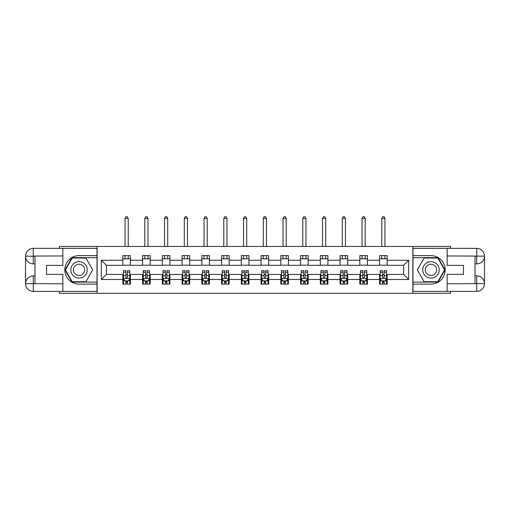 <?xml version="1.0" encoding="UTF-8"?>
<svg xmlns="http://www.w3.org/2000/svg" width="510" height="510" viewBox="0 0 510 510"><rect width="100%" height="100%" fill="white"/><g stroke="black" fill="none" stroke-linecap="round" stroke-linejoin="round"><path stroke-width="0.76" d="M59.428 291.395L59.428 293.295L450.572 293.295L450.572 291.395M450.572 248.357L450.572 246.458L412.851 246.458L412.851 293.295M412.851 246.458L59.428 246.458L59.428 248.357M97.149 293.295L97.149 246.458M387.154 260.253L387.154 255.631L379.561 255.631L379.561 260.253L367.41 260.253L367.41 255.631L359.811 255.631L359.811 260.253L347.661 260.253L347.661 255.631L340.068 255.631L340.068 260.253L327.911 260.253L327.911 255.631L320.318 255.631L320.318 260.253L308.167 260.253L308.167 255.631L300.568 255.631L300.568 260.253L288.418 260.253L288.418 255.631L280.825 255.631L280.825 260.253L268.674 260.253L268.674 255.631L261.075 255.631L261.075 260.253L248.925 260.253L248.925 255.631L241.326 255.631L241.326 260.253L229.175 260.253L229.175 255.631L221.582 255.631L221.582 260.253L209.431 260.253L209.431 255.631L201.833 255.631L201.833 260.253L189.682 260.253L189.682 255.631L182.089 255.631L182.089 260.253L169.932 260.253L169.932 255.631L162.339 255.631L162.339 260.253L150.189 260.253L150.189 255.631L142.59 255.631L142.59 260.253L130.439 260.253L130.439 255.631L122.846 255.631L122.846 260.253L101.324 260.253L101.324 279.493L106.386 274.431L122.846 274.431L122.846 284.115L130.439 284.115L130.439 274.431L142.59 274.431L142.59 284.115L150.189 284.115L150.189 274.431L162.339 274.431L162.339 284.115L169.932 284.115L169.932 274.431L182.089 274.431L182.089 284.115L189.682 284.115L189.682 274.431L201.833 274.431L201.833 284.115L209.431 284.115L209.431 274.431L221.582 274.431L221.582 284.115L229.175 284.115L229.175 274.431L241.326 274.431L241.326 284.115L248.925 284.115L248.925 274.431L261.075 274.431L261.075 284.115L268.674 284.115L268.674 274.431L280.825 274.431L280.825 284.115L288.418 284.115L288.418 274.431L300.568 274.431L300.568 284.115L308.167 284.115L308.167 274.431L320.318 274.431L320.318 284.115L327.911 284.115L327.911 274.431L340.068 274.431L340.068 284.115L347.661 284.115L347.661 274.431L359.811 274.431L359.811 284.115L367.41 284.115L367.41 274.431L379.561 274.431L379.561 284.115L387.154 284.115L387.154 274.431L403.614 274.431L403.614 265.315L387.154 265.315L387.154 260.253L408.676 260.253L408.676 279.493L387.154 279.493M379.561 279.493L367.41 279.493M359.811 279.493L347.661 279.493M340.068 279.493L327.911 279.493M320.318 279.493L308.167 279.493M300.568 279.493L288.418 279.493M280.825 279.493L268.674 279.493M261.075 279.493L248.925 279.493M241.326 279.493L229.175 279.493M221.582 279.493L209.431 279.493M201.833 279.493L189.682 279.493M182.089 279.493L169.932 279.493M162.339 279.493L150.189 279.493M142.59 279.493L130.439 279.493M122.846 279.493L101.324 279.493M379.561 260.253L379.561 265.315L367.41 265.315L367.41 260.253M359.811 260.253L359.811 265.315L347.661 265.315L347.661 260.253M340.068 260.253L340.068 265.315L327.911 265.315L327.911 260.253M320.318 260.253L320.318 265.315L308.167 265.315L308.167 260.253M300.568 260.253L300.568 265.315L288.418 265.315L288.418 260.253M280.825 260.253L280.825 265.315L268.674 265.315L268.674 260.253M261.075 260.253L261.075 265.315L248.925 265.315L248.925 260.253M241.326 260.253L241.326 265.315L229.175 265.315L229.175 260.253M221.582 260.253L221.582 265.315L209.431 265.315L209.431 260.253M201.833 260.253L201.833 265.315L189.682 265.315L189.682 260.253M182.089 260.253L182.089 265.315L169.932 265.315L169.932 260.253M162.339 260.253L162.339 265.315L150.189 265.315L150.189 260.253M142.59 260.253L142.59 265.315L130.439 265.315L130.439 260.253M122.846 260.253L122.846 265.315L106.386 265.315L101.324 260.253M106.386 265.315L106.386 274.431M408.676 279.493L403.614 274.431M403.614 265.315L408.676 260.253M122.846 258.799L130.439 258.799M122.846 265.187L130.439 265.187M122.846 274.558L123.477 274.558M125.881 274.558L127.404 274.558M129.808 274.558L130.439 274.558M122.846 280.953L123.477 280.953M125.881 280.953L127.404 280.953M129.808 280.953L130.439 280.953M142.59 274.558L143.227 274.558M145.63 274.558L147.148 274.558M149.551 274.558L150.189 274.558M142.59 280.953L143.227 280.953M145.63 280.953L147.148 280.953M149.551 280.953L150.189 280.953M142.59 258.799L150.189 258.799M142.59 265.187L150.189 265.187M162.339 274.558L162.97 274.558M165.38 274.558L166.898 274.558M169.301 274.558L169.932 274.558M162.339 280.953L162.97 280.953M165.38 280.953L166.898 280.953M169.301 280.953L169.932 280.953M162.339 258.799L169.932 258.799M162.339 265.187L169.932 265.187M182.089 274.558L182.72 274.558M185.124 274.558L186.641 274.558M189.051 274.558L189.682 274.558M182.089 280.953L182.72 280.953M185.124 280.953L186.641 280.953M189.051 280.953L189.682 280.953M182.089 258.799L189.682 258.799M182.089 265.187L189.682 265.187M201.833 274.558L202.47 274.558M204.873 274.558L206.391 274.558M208.794 274.558L209.431 274.558M201.833 280.953L202.47 280.953M204.873 280.953L206.391 280.953M208.794 280.953L209.431 280.953M201.833 258.799L209.431 258.799M201.833 265.187L209.431 265.187M221.582 274.558L222.213 274.558M224.617 274.558L226.14 274.558M228.544 274.558L229.175 274.558M221.582 280.953L222.213 280.953M224.617 280.953L226.14 280.953M228.544 280.953L229.175 280.953M221.582 258.799L229.175 258.799M221.582 265.187L229.175 265.187M241.326 274.558L241.963 274.558M244.366 274.558L245.884 274.558M248.293 274.558L248.925 274.558M241.326 280.953L241.963 280.953M244.366 280.953L245.884 280.953M248.293 280.953L248.925 280.953M241.326 258.799L248.925 258.799M241.326 265.187L248.925 265.187M261.075 274.558L261.706 274.558M264.116 274.558L265.633 274.558M268.037 274.558L268.674 274.558M261.075 280.953L261.706 280.953M264.116 280.953L265.633 280.953M268.037 280.953L268.674 280.953M261.075 258.799L268.674 258.799M261.075 265.187L268.674 265.187M280.825 274.558L281.456 274.558M283.86 274.558L285.383 274.558M287.787 274.558L288.418 274.558M280.825 280.953L281.456 280.953M283.86 280.953L285.383 280.953M287.787 280.953L288.418 280.953M280.825 258.799L288.418 258.799M280.825 265.187L288.418 265.187M300.568 274.558L301.206 274.558M303.609 274.558L305.127 274.558M307.53 274.558L308.167 274.558M300.568 280.953L301.206 280.953M303.609 280.953L305.127 280.953M307.53 280.953L308.167 280.953M300.568 258.799L308.167 258.799M300.568 265.187L308.167 265.187M320.318 274.558L320.949 274.558M323.359 274.558L324.876 274.558M327.28 274.558L327.911 274.558M320.318 280.953L320.949 280.953M323.359 280.953L324.876 280.953M327.28 280.953L327.911 280.953M320.318 258.799L327.911 258.799M320.318 265.187L327.911 265.187M340.068 274.558L340.699 274.558M343.103 274.558L344.62 274.558M347.029 274.558L347.661 274.558M340.068 280.953L340.699 280.953M343.103 280.953L344.62 280.953M347.029 280.953L347.661 280.953M340.068 258.799L347.661 258.799M340.068 265.187L347.661 265.187M359.811 274.558L360.449 274.558M362.852 274.558L364.369 274.558M366.773 274.558L367.41 274.558M359.811 280.953L360.449 280.953M362.852 280.953L364.369 280.953M366.773 280.953L367.41 280.953M359.811 258.799L367.41 258.799M359.811 265.187L367.41 265.187M379.561 274.558L380.192 274.558M382.596 274.558L384.119 274.558M386.523 274.558L387.154 274.558M379.561 280.953L380.192 280.953M382.596 280.953L384.119 280.953M386.523 280.953L387.154 280.953M379.561 258.799L387.154 258.799M379.561 265.187L387.154 265.187M125.881 282.47L127.404 282.47M123.477 272.219L125.881 272.219L125.881 270.631L123.477 270.631L123.477 278.358L124.746 280.889L128.539 280.889L129.808 278.358L129.808 270.631L127.404 270.631L127.404 272.219L129.808 272.219M129.808 278.358L129.808 284.115M123.477 278.358L123.477 284.115M127.404 280.889L127.404 284.115M125.881 284.115L125.881 280.889M125.881 272.219L125.881 277.408C126.391 278.383 126.894 278.383 127.404 277.408L127.404 272.219M128.227 258.799L128.227 255.631M128.227 246.458L128.227 218.356L125.058 218.356L125.058 246.458M125.058 258.799L125.058 255.631M125.058 218.356L126.008 216.705L127.277 216.705L128.227 218.356M83.162 262.746A8.23 8.23 0 0 0 71.923 265.761A8.23 8.23 0 0 0 74.932 277A8.23 8.23 0 0 0 86.171 273.985A8.23 8.23 0 0 0 83.162 262.746M81.861 264.996A5.635 5.635 0 0 0 74.167 267.055A5.635 5.635 0 0 0 76.232 274.75A5.635 5.635 0 0 0 83.927 272.691A5.635 5.635 0 0 0 81.861 264.996M85.878 281.711L72.21 281.711L65.382 269.873L72.21 258.041L85.878 258.041L92.712 269.873L85.878 281.711M435.068 262.746A8.23 8.23 0 0 0 423.829 265.761A8.23 8.23 0 0 0 426.838 277A8.23 8.23 0 0 0 438.077 273.985A8.23 8.23 0 0 0 435.068 262.746M433.768 264.996A5.635 5.635 0 0 0 426.073 267.055A5.635 5.635 0 0 0 428.139 274.75A5.635 5.635 0 0 0 435.833 272.691A5.635 5.635 0 0 0 433.768 264.996M437.79 281.711L424.122 281.711L417.288 269.873L424.122 258.041L437.79 258.041L444.618 269.873L437.79 281.711M34.992 263.861L33.284 263.861A7.784 7.784 0 0 1 25.5 256.141A7.784 7.784 0 0 1 33.284 248.357L97.021 248.357L97.021 255.631L79.044 255.631A14.242 14.242 0 0 0 64.802 269.873A14.242 14.242 0 0 0 79.044 284.115L97.021 284.115L97.021 291.395L33.284 291.395A7.784 7.784 0 0 1 25.5 283.611A7.784 7.784 0 0 1 33.284 275.885L34.992 275.885M97.021 284.115L97.021 255.631M62.845 248.357L62.845 265.378L46.512 265.378L46.512 274.367L62.845 274.367L62.845 291.395M33.284 263.861A7.784 7.784 0 0 1 25.5 256.141L33.284 256.269L33.284 263.861A7.784 7.784 0 0 1 25.5 256.141L25.5 283.611L62.845 283.796M33.284 283.796L33.284 291.395A7.784 7.784 0 0 1 25.5 283.611A7.784 7.784 0 0 1 33.284 275.885L33.284 283.483L34.992 283.483L34.992 256.269L33.284 256.269M97.021 257.658L71.993 257.658L64.942 269.873L71.993 282.087L97.021 282.087M475.008 275.885L476.716 275.885A7.784 7.784 0 0 1 484.5 283.611A7.784 7.784 0 0 1 476.716 291.395L412.979 291.395L412.979 284.115L430.956 284.115A14.242 14.242 0 0 0 445.198 269.873A14.242 14.242 0 0 0 430.956 255.631L412.979 255.631L412.979 248.357L476.716 248.357A7.784 7.784 0 0 1 484.5 256.141A7.784 7.784 0 0 1 476.716 263.861L475.008 263.861M412.979 255.631L412.979 284.115M447.155 291.395L447.155 274.367L463.488 274.367L463.488 265.378L447.155 265.378L447.155 248.357M476.716 275.885A7.784 7.784 0 0 1 484.5 283.611L476.716 283.483L476.716 275.885A7.784 7.784 0 0 1 484.5 283.611L484.5 256.141L447.155 255.95M476.716 255.95L476.716 248.357A7.784 7.784 0 0 1 484.5 256.141A7.784 7.784 0 0 1 476.716 263.861L476.716 256.269L475.008 256.269L475.008 283.483L476.716 283.483M412.979 282.087L438.007 282.087L445.058 269.873L438.007 257.658L412.979 257.658M145.63 282.47L147.148 282.47M143.227 272.219L145.63 272.219L145.63 270.631L143.227 270.631L143.227 278.358L144.489 280.889L148.289 280.889L149.551 278.358L149.551 270.631L147.148 270.631L147.148 272.219L149.551 272.219M149.551 278.358L149.551 284.115M143.227 278.358L143.227 284.115M147.148 280.889L147.148 284.115M145.63 284.115L145.63 280.889M145.63 272.219L145.63 277.408C146.134 278.383 146.644 278.383 147.148 277.408L147.148 272.219M147.97 258.799L147.97 255.631M147.97 246.458L147.97 218.356L144.808 218.356L144.808 246.458M144.808 258.799L144.808 255.631M144.808 218.356L145.758 216.705L147.02 216.705L147.97 218.356M165.38 282.47L166.898 282.47M162.97 272.219L165.38 272.219L165.38 270.631L162.97 270.631L162.97 278.358L164.239 280.889L168.039 280.889L169.301 278.358L169.301 270.631L166.898 270.631L166.898 272.219L169.301 272.219M169.301 278.358L169.301 284.115M162.97 278.358L162.97 284.115M166.898 280.889L166.898 284.115M165.38 284.115L165.38 280.889M165.38 272.219L165.38 277.408C165.884 278.383 166.387 278.383 166.898 277.408L166.898 272.219M167.72 258.799L167.72 255.631M167.72 246.458L167.72 218.356L164.552 218.356L164.552 246.458M164.552 258.799L164.552 255.631M164.552 218.356L165.501 216.705L166.77 216.705L167.72 218.356M185.124 282.47L186.641 282.47M182.72 272.219L185.124 272.219L185.124 270.631L182.72 270.631L182.72 278.358L183.982 280.889L187.782 280.889L189.051 278.358L189.051 270.631L186.641 270.631L186.641 272.219L189.051 272.219M189.051 278.358L189.051 284.115M182.72 278.358L182.72 284.115M186.641 280.889L186.641 284.115M185.124 284.115L185.124 280.889M185.124 272.219L185.124 277.408C185.627 278.383 186.137 278.383 186.641 277.408L186.641 272.219M187.47 258.799L187.47 255.631M187.47 246.458L187.47 218.356L184.301 218.356L184.301 246.458M184.301 258.799L184.301 255.631M184.301 218.356L185.251 216.705L186.52 216.705L187.47 218.356M204.873 282.47L206.391 282.47M202.47 272.219L204.873 272.219L204.873 270.631L202.47 270.631L202.47 278.358L203.732 280.889L207.532 280.889L208.794 278.358L208.794 270.631L206.391 270.631L206.391 272.219L208.794 272.219M208.794 278.358L208.794 284.115M202.47 278.358L202.47 284.115M206.391 280.889L206.391 284.115M204.873 284.115L204.873 280.889M204.873 272.219L204.873 277.408C205.377 278.383 205.887 278.383 206.391 277.408L206.391 272.219M207.213 258.799L207.213 255.631M207.213 246.458L207.213 218.356L204.051 218.356L204.051 246.458M204.051 258.799L204.051 255.631M204.051 218.356L205.001 216.705L206.263 216.705L207.213 218.356M224.617 282.47L226.14 282.47M222.213 272.219L224.617 272.219L224.617 270.631L222.213 270.631L222.213 278.358L223.482 280.889L227.275 280.889L228.544 278.358L228.544 270.631L226.14 270.631L226.14 272.219L228.544 272.219M228.544 278.358L228.544 284.115M222.213 278.358L222.213 284.115M226.14 280.889L226.14 284.115M224.617 284.115L224.617 280.889M224.617 272.219L224.617 277.408C225.127 278.383 225.63 278.383 226.14 277.408L226.14 272.219M226.963 258.799L226.963 255.631M226.963 246.458L226.963 218.356L223.794 218.356L223.794 246.458M223.794 258.799L223.794 255.631M223.794 218.356L224.744 216.705L226.013 216.705L226.963 218.356M244.366 282.47L245.884 282.47M241.963 272.219L244.366 272.219L244.366 270.631L241.963 270.631L241.963 278.358L243.225 280.889L247.025 280.889L248.293 278.358L248.293 270.631L245.884 270.631L245.884 272.219L248.293 272.219M248.293 278.358L248.293 284.115M241.963 278.358L241.963 284.115M245.884 280.889L245.884 284.115M244.366 284.115L244.366 280.889M244.366 272.219L244.366 277.408C244.87 278.383 245.38 278.383 245.884 277.408L245.884 272.219M246.706 258.799L246.706 255.631M246.706 246.458L246.706 218.356L243.544 218.356L243.544 246.458M243.544 258.799L243.544 255.631M243.544 218.356L244.494 216.705L245.756 216.705L246.706 218.356M264.116 282.47L265.633 282.47M261.706 272.219L264.116 272.219L264.116 270.631L261.706 270.631L261.706 278.358L262.975 280.889L266.775 280.889L268.037 278.358L268.037 270.631L265.633 270.631L265.633 272.219L268.037 272.219M268.037 278.358L268.037 284.115M261.706 278.358L261.706 284.115M265.633 280.889L265.633 284.115M264.116 284.115L264.116 280.889M264.116 272.219L264.116 277.408C264.62 278.383 265.123 278.383 265.633 277.408L265.633 272.219M266.456 258.799L266.456 255.631M266.456 246.458L266.456 218.356L263.294 218.356L263.294 246.458M263.294 258.799L263.294 255.631M263.294 218.356L264.244 216.705L265.506 216.705L266.456 218.356M283.86 282.47L285.383 282.47M281.456 272.219L283.86 272.219L283.86 270.631L281.456 270.631L281.456 278.358L282.725 280.889L286.518 280.889L287.787 278.358L287.787 270.631L285.383 270.631L285.383 272.219L287.787 272.219M287.787 278.358L287.787 284.115M281.456 278.358L281.456 284.115M285.383 280.889L285.383 284.115M283.86 284.115L283.86 280.889M283.86 272.219L283.86 277.408C284.37 278.383 284.873 278.383 285.383 277.408L285.383 272.219M286.206 258.799L286.206 255.631M286.206 246.458L286.206 218.356L283.037 218.356L283.037 246.458M283.037 258.799L283.037 255.631M283.037 218.356L283.987 216.705L285.256 216.705L286.206 218.356M303.609 282.47L305.127 282.47M301.206 272.219L303.609 272.219L303.609 270.631L301.206 270.631L301.206 278.358L302.468 280.889L306.268 280.889L307.53 278.358L307.53 270.631L305.127 270.631L305.127 272.219L307.53 272.219M307.53 278.358L307.53 284.115M301.206 278.358L301.206 284.115M305.127 280.889L305.127 284.115M303.609 284.115L303.609 280.889M303.609 272.219L303.609 277.408C304.113 278.383 304.623 278.383 305.127 277.408L305.127 272.219M305.949 258.799L305.949 255.631M305.949 246.458L305.949 218.356L302.787 218.356L302.787 246.458M302.787 258.799L302.787 255.631M302.787 218.356L303.737 216.705L304.999 216.705L305.949 218.356M323.359 282.47L324.876 282.47M320.949 272.219L323.359 272.219L323.359 270.631L320.949 270.631L320.949 278.358L322.218 280.889L326.017 280.889L327.28 278.358L327.28 270.631L324.876 270.631L324.876 272.219L327.28 272.219M327.28 278.358L327.28 284.115M320.949 278.358L320.949 284.115M324.876 280.889L324.876 284.115M323.359 284.115L323.359 280.889M323.359 272.219L323.359 277.408C323.863 278.383 324.366 278.383 324.876 277.408L324.876 272.219M325.699 258.799L325.699 255.631M325.699 246.458L325.699 218.356L322.53 218.356L322.53 246.458M322.53 258.799L322.53 255.631M322.53 218.356L323.48 216.705L324.749 216.705L325.699 218.356M343.103 282.47L344.62 282.47M340.699 272.219L343.103 272.219L343.103 270.631L340.699 270.631L340.699 278.358L341.961 280.889L345.761 280.889L347.029 278.358L347.029 270.631L344.62 270.631L344.62 272.219L347.029 272.219M347.029 278.358L347.029 284.115M340.699 278.358L340.699 284.115M344.62 280.889L344.62 284.115M343.103 284.115L343.103 280.889M343.103 272.219L343.103 277.408C343.612 278.383 344.116 278.383 344.62 277.408L344.62 272.219M345.448 258.799L345.448 255.631M345.448 246.458L345.448 218.356L342.28 218.356L342.28 246.458M342.28 258.799L342.28 255.631M342.28 218.356L343.23 216.705L344.499 216.705L345.448 218.356M362.852 282.47L364.369 282.47M360.449 272.219L362.852 272.219L362.852 270.631L360.449 270.631L360.449 278.358L361.711 280.889L365.511 280.889L366.773 278.358L366.773 270.631L364.369 270.631L364.369 272.219L366.773 272.219M366.773 278.358L366.773 284.115M360.449 278.358L360.449 284.115M364.369 280.889L364.369 284.115M362.852 284.115L362.852 280.889M362.852 272.219L362.852 277.408C363.356 278.383 363.866 278.383 364.369 277.408L364.369 272.219M365.192 258.799L365.192 255.631M365.192 246.458L365.192 218.356L362.03 218.356L362.03 246.458M362.03 258.799L362.03 255.631M362.03 218.356L362.98 216.705L364.242 216.705L365.192 218.356M382.596 282.47L384.119 282.47M380.192 272.219L382.596 272.219L382.596 270.631L380.192 270.631L380.192 278.358L381.461 280.889L385.254 280.889L386.523 278.358L386.523 270.631L384.119 270.631L384.119 272.219L386.523 272.219M386.523 278.358L386.523 284.115M380.192 278.358L380.192 284.115M384.119 280.889L384.119 284.115M382.596 284.115L382.596 280.889M382.596 272.219L382.596 277.408C383.106 278.383 383.609 278.383 384.119 277.408L384.119 272.219M384.942 258.799L384.942 255.631M384.942 246.458L384.942 218.356L381.773 218.356L381.773 246.458M381.773 258.799L381.773 255.631M381.773 218.356L382.723 216.705L383.992 216.705L384.942 218.356M123.509 278.415L129.776 278.415M129.808 280.736L128.616 280.736M124.669 280.736L123.477 280.736M127.404 275.617L129.808 275.617M123.477 275.617L125.881 275.617M125.881 281.667L127.404 281.667M62.845 255.95L33.105 256.084M25.5 283.611A7.784 7.784 0 0 1 33.284 275.885M25.5 256.141A7.784 7.784 0 0 1 33.284 248.357L33.284 255.95M447.155 283.796L476.895 283.662M484.5 256.141A7.784 7.784 0 0 1 476.716 263.861M484.5 283.611A7.784 7.784 0 0 1 476.716 291.395L476.716 283.796M143.259 278.415L149.519 278.415M149.551 280.736L148.365 280.736M144.413 280.736L143.227 280.736M147.148 275.617L149.551 275.617M143.227 275.617L145.63 275.617M145.63 281.667L147.148 281.667M163.002 278.415L169.269 278.415M169.301 280.736L168.109 280.736M164.163 280.736L162.97 280.736M166.898 275.617L169.301 275.617M162.97 275.617L165.38 275.617M165.38 281.667L166.898 281.667M182.752 278.415L189.019 278.415M189.051 280.736L187.858 280.736M183.912 280.736L182.72 280.736M186.641 275.617L189.051 275.617M182.72 275.617L185.124 275.617M185.124 281.667L186.641 281.667M202.495 278.415L208.762 278.415M208.794 280.736L207.608 280.736M203.656 280.736L202.47 280.736M206.391 275.617L208.794 275.617M202.47 275.617L204.873 275.617M204.873 281.667L206.391 281.667M222.245 278.415L228.512 278.415M228.544 280.736L227.352 280.736M223.405 280.736L222.213 280.736M226.14 275.617L228.544 275.617M222.213 275.617L224.617 275.617M224.617 281.667L226.14 281.667M241.995 278.415L248.262 278.415M248.293 280.736L247.101 280.736M243.149 280.736L241.963 280.736M245.884 275.617L248.293 275.617M241.963 275.617L244.366 275.617M244.366 281.667L245.884 281.667M261.738 278.415L268.005 278.415M268.037 280.736L266.851 280.736M262.899 280.736L261.706 280.736M265.633 275.617L268.037 275.617M261.706 275.617L264.116 275.617M264.116 281.667L265.633 281.667M281.488 278.415L287.755 278.415M287.787 280.736L286.594 280.736M282.648 280.736L281.456 280.736M285.383 275.617L287.787 275.617M281.456 275.617L283.86 275.617M283.86 281.667L285.383 281.667M301.238 278.415L307.505 278.415M307.53 280.736L306.344 280.736M302.392 280.736L301.206 280.736M305.127 275.617L307.53 275.617M301.206 275.617L303.609 275.617M303.609 281.667L305.127 281.667M320.981 278.415L327.248 278.415M327.28 280.736L326.088 280.736M322.141 280.736L320.949 280.736M324.876 275.617L327.28 275.617M320.949 275.617L323.359 275.617M323.359 281.667L324.876 281.667M340.731 278.415L346.998 278.415M347.029 280.736L345.837 280.736M341.891 280.736L340.699 280.736M344.62 275.617L347.029 275.617M340.699 275.617L343.103 275.617M343.103 281.667L344.62 281.667M360.481 278.415L366.741 278.415M366.773 280.736L365.587 280.736M361.635 280.736L360.449 280.736M364.369 275.617L366.773 275.617M360.449 275.617L362.852 275.617M362.852 281.667L364.369 281.667M380.224 278.415L386.491 278.415M386.523 280.736L385.331 280.736M381.384 280.736L380.192 280.736M384.119 275.617L386.523 275.617M380.192 275.617L382.596 275.617M382.596 281.667L384.119 281.667"/></g></svg>
